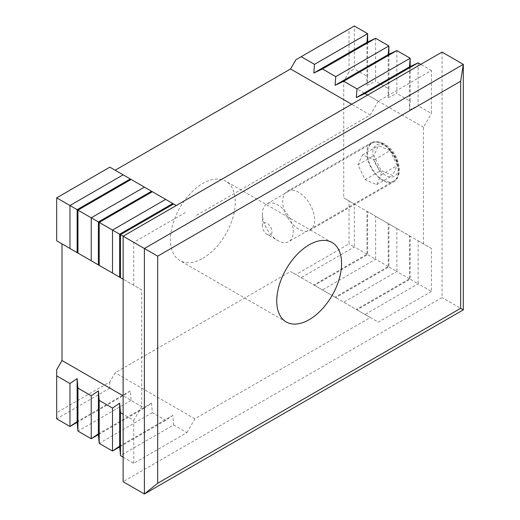 <?xml version="1.0" encoding="UTF-8"?>
<svg xmlns="http://www.w3.org/2000/svg" width="520" height="520" viewBox="0 0 520 520"><rect width="100%" height="100%" fill="white"/><g stroke="black" fill="none" stroke-linecap="round" stroke-linejoin="round"><path stroke-width="0.39" stroke-dasharray="2.6 1.95" d="M382.844 180.55A22.549 13.02 60 0 1 368.108 160.673A22.549 13.02 60 0 1 371.566 142.603A22.549 13.02 60 0 1 382.844 143.722A22.549 13.02 60 0 1 397.572 163.592A22.549 13.02 60 0 1 394.115 181.669A22.549 13.02 60 0 1 382.844 180.55M298.675 229.144A22.549 13.02 60 0 1 283.94 209.268A22.549 13.02 60 0 1 287.397 191.197A22.549 13.02 60 0 1 298.675 192.316A22.549 13.02 60 0 1 313.404 212.186A22.549 13.02 60 0 1 309.946 230.263A22.549 13.02 60 0 1 298.675 229.144M202.858 258.31A45.858 26.474 120 0 0 232.817 217.906A45.858 26.474 120 0 0 225.784 181.161A45.858 26.474 120 0 0 202.858 183.43A45.858 26.474 120 0 0 172.9 223.841A45.858 26.474 120 0 0 179.933 260.585A45.858 26.474 120 0 0 202.858 258.31M295.88 59.755L349.031 29.068L349.031 72.033L343.72 81.237L343.72 197.86L349.031 200.928L349.031 243.893L295.88 274.579L290.563 271.512L115.154 372.781L109.837 381.986L56.686 412.678L56.686 369.714M62.004 243.886L56.686 240.819L56.686 197.853L109.837 167.167L176.28 205.524M349.031 29.068L354.348 26L354.348 68.965L349.031 72.033M367.64 42.016L367.64 76.635L354.348 68.965M366.964 42.328L366.964 85.293L367.64 76.635M375.609 38.279L375.609 81.237L366.964 85.293M388.901 54.288L388.901 88.913L375.609 81.237M388.226 54.607L388.226 97.572L388.901 88.913M396.871 50.55L396.871 93.516L388.226 97.572M410.163 66.567L410.163 101.185L396.871 93.516M409.487 66.879L409.487 109.844L410.163 101.185M418.132 62.829L418.132 105.788L409.487 109.844M367.64 95.049L378.268 101.185L431.425 70.499L431.425 113.464L418.132 105.788M431.425 70.499L420.791 64.363M349.031 200.928L354.348 203.996L354.348 246.961L349.031 243.893M354.348 203.996L367.64 211.666L367.64 254.631L354.348 246.961L301.197 277.647L295.88 274.579M367.64 211.666L366.964 211.276L366.964 254.241L367.64 254.631L314.483 285.317L301.197 277.647M366.964 211.276L375.609 216.268L375.609 259.233L366.964 254.241L313.814 284.934L314.483 285.317M375.609 216.268L388.901 223.944L388.901 266.909L375.609 259.233L322.459 289.919L313.814 284.934M388.901 223.944L388.226 223.555L388.226 266.519L388.901 266.909L335.745 297.596L322.459 289.919M388.226 223.555L396.871 228.547L396.871 271.512L388.226 266.519L335.075 297.206L335.745 297.596M396.871 228.547L410.163 236.217L410.163 279.182L396.871 271.512L343.72 302.198L335.075 297.206M410.163 236.217L409.487 235.827L409.487 278.792L410.163 279.182L357.006 309.868L343.72 302.198M409.487 235.827L418.132 240.819L418.132 283.784L409.487 278.792L356.337 309.485L357.006 309.868M418.132 240.819L431.425 248.495L431.425 291.46L418.132 283.784L364.981 314.47L356.337 309.485M109.837 381.986L109.837 388.128L123.13 395.798L130.292 390.884L131.099 400.4L144.391 408.07L151.554 403.163L152.36 412.678L165.653 420.349L172.816 415.435L173.622 424.95L120.471 455.637M173.622 424.95L186.914 432.621L133.757 463.313L123.13 457.171M431.425 291.46L378.268 322.147L364.981 314.47M172.816 415.435L119.659 446.128M165.653 420.349L119.724 446.862M152.36 412.678L99.21 443.365M151.554 403.163L98.397 433.849M144.391 408.07L98.462 434.59M131.099 400.4L77.948 431.087M130.292 390.884L77.136 421.577M141.733 289.919L123.13 279.182L141.733 289.919L141.733 406.536L123.13 395.798L77.201 422.312M109.837 388.128L56.686 418.815L56.686 412.678M133.757 285.317L133.757 242.353L186.914 211.666M133.757 242.353L123.13 236.217M133.757 463.313L133.757 420.349L123.13 414.213M442.052 52.084L442.052 297.596L123.13 481.722M186.914 432.621L194.883 418.815L370.292 317.544L378.268 322.147M141.733 406.536L133.757 420.349M431.425 248.495L423.449 243.886L423.449 127.27L431.425 113.464M378.268 101.185L370.292 114.998L194.883 216.268M463.313 309.868L442.052 297.596M370.292 114.998L351.689 104.253M194.883 418.815L115.154 372.781M370.292 317.544L290.563 271.512M423.449 243.886L343.72 197.86M423.449 127.27L343.72 81.237M267.209 234.422A6.767 3.906 -120 0 0 271.993 231.66A6.767 3.906 -120 0 0 267.209 223.373A6.767 3.906 -120 0 0 262.425 226.135A6.767 3.906 -120 0 0 267.209 234.422L277.836 240.558A21.801 12.584 60 0 1 262.425 213.857A21.801 12.584 60 0 1 266.936 203.879A21.801 12.584 60 0 1 277.836 204.958A21.801 12.584 60 0 1 292.078 224.172A21.801 12.584 60 0 1 288.736 241.638A21.801 12.584 60 0 1 277.836 240.558L267.209 234.422M390.065 150.677L397.183 165.568L392.665 175.468L381.017 170.475L373.893 155.584L378.417 145.685L390.065 150.677L374.121 159.887L381.238 174.772L376.714 184.672L365.072 179.68L357.949 164.794L362.473 154.895L374.121 159.887M362.473 154.895L378.417 145.685M357.949 164.794L373.893 155.584M365.072 179.68L381.017 170.475M376.714 184.672L392.665 175.468M381.238 174.772L397.183 165.568M385.541 145.847A18.044 10.413 60 0 1 398.3 167.941A18.044 10.413 60 0 1 385.541 175.305A18.044 10.413 60 0 1 372.781 153.212A18.044 10.413 60 0 1 385.541 145.847M382.882 179.914A21.801 12.584 -120 0 0 393.783 180.993A21.801 12.584 -120 0 0 397.124 163.52A21.801 12.584 -120 0 0 382.882 144.313A21.801 12.584 -120 0 0 371.982 143.234A21.801 12.584 -120 0 0 368.641 160.7A21.801 12.584 -120 0 0 382.882 179.914M287.397 191.197L371.566 142.603M332.098 242.535L225.784 181.161M286.24 321.958L179.933 260.585M309.946 230.263L394.115 181.669M266.936 203.879L371.982 143.234C375.856 141.187 380.12 141.486 384.761 144.125C397.911 151.164 404.982 175.305 393.783 180.993L288.736 241.638M262.425 226.135L262.425 213.857"/><path stroke-width="0.78" d="M309.166 319.69A45.858 26.474 120 0 0 339.125 279.279A45.858 26.474 120 0 0 332.098 242.535A45.858 26.474 120 0 0 309.166 244.81A45.858 26.474 120 0 0 279.214 285.214A45.858 26.474 120 0 0 286.24 321.958A45.858 26.474 120 0 0 309.166 319.69M123.13 395.798L62.004 360.503L56.686 369.714L56.686 375.85L69.973 383.519L77.136 378.612L77.948 388.122L91.234 395.798L98.397 390.884L99.21 400.4L112.495 408.07L119.659 403.163L120.471 412.672L123.13 414.213M62.004 360.503L62.004 243.886L123.13 279.182L120.471 277.647L120.471 234.683L173.622 203.989L109.837 167.167L56.686 197.853L69.973 205.524L123.13 174.837M115.154 170.235L290.563 68.965L295.88 59.755L354.348 26L367.64 33.67L367.64 42.016M366.964 42.328L367.64 33.67L314.483 64.363L313.814 73.021L366.964 42.328L375.609 38.279L388.901 45.949L388.901 54.288M388.226 54.607L388.901 45.949L335.745 76.635L335.075 85.293L388.226 54.607L396.871 50.55L410.163 58.22L410.163 66.567M409.487 66.879L410.163 58.22L357.006 88.913L356.337 97.572L409.487 66.879L418.132 62.829L420.791 64.363M123.13 457.171L120.471 455.637L119.659 446.128L112.495 451.035L99.21 443.365L98.397 433.849L91.234 438.763L77.948 431.087L77.136 421.577L69.973 426.485L56.686 418.815L56.686 375.85M119.724 446.862L112.495 451.035L112.495 408.07M98.462 434.59L91.234 438.763L91.234 395.798M77.201 422.312L69.973 426.485L69.973 383.519M356.337 97.572L364.981 93.516L418.132 62.829M364.981 93.516L367.64 95.049M176.28 205.524L173.622 203.989M157.677 483.262L157.677 256.165L460.655 81.237L460.655 308.334L157.677 483.262L144.391 494L144.391 248.489L463.313 64.363L463.313 309.868L144.391 494L123.13 481.722L123.13 236.217L119.659 234.214L172.816 203.522M56.686 197.853L56.686 240.819L119.659 277.18L119.659 234.214L112.495 230.074L165.653 199.388M335.075 85.293L343.72 81.237L396.871 50.55M343.72 81.237L357.006 88.913M112.495 273.039L112.495 230.074L99.21 222.404L152.36 191.718M99.21 265.369L99.21 222.404L98.397 221.936L151.554 191.25M98.397 264.901L98.397 221.936L91.234 217.802L144.391 187.115M313.814 73.021L322.459 68.965L375.609 38.279M322.459 68.965L335.745 76.635M91.234 260.767L91.234 217.802L77.948 210.132L131.099 179.439M77.948 253.097L77.948 210.132L77.136 209.664L130.292 178.971M77.136 252.629L77.136 209.664L69.973 205.524L69.973 248.489M301.197 56.686L314.483 64.363M120.471 455.637L120.471 412.672M119.659 277.18L120.471 277.647M119.659 446.128L119.659 403.163M99.21 443.365L99.21 400.4M98.397 433.849L98.397 390.884M77.948 431.087L77.948 388.122M77.136 421.577L77.136 378.612M157.677 256.165L123.13 236.217L442.052 52.084L463.313 64.363L460.655 81.237M460.655 308.334L463.313 309.868M351.689 104.253L290.563 68.965"/></g></svg>
